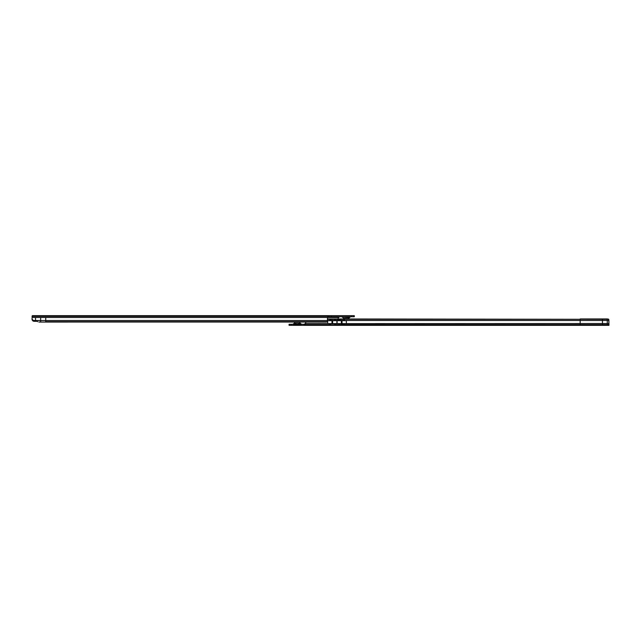 <?xml version="1.0" encoding="UTF-8"?>
<svg xmlns="http://www.w3.org/2000/svg" width="641" height="641" viewBox="0 0 641 641"><rect width="100%" height="100%" fill="white"/><g stroke="black" fill="none" stroke-linecap="round" stroke-linejoin="round"><path stroke-width="0.96" d="M343.576 318.954A4.647 4.647 0 0 1 343.68 317.92L348.84 317.92A4.647 4.647 0 0 1 348.944 318.954M335.243 320.356L329.883 320.364L329.883 319.37L329.899 320.516L327.463 320.516L327.343 321.678A2.147 0.553 180 0 1 325.868 322.03L38.917 322.046L40.647 322.046L40.647 320.484L34.197 320.556L34.197 321.317L33.644 321.245A2.147 2.147 0 0 1 32.05 319.17L32.05 318.369A2.147 2.147 0 0 0 33.829 320.484L34.197 320.556M33.829 320.484L35.543 320.484L35.543 317.495L32.05 317.495L32.322 316.069M327.343 321.678L45.743 321.678L45.743 317.495L35.543 317.495M40.647 317.495L40.647 320.484L327.463 320.484L327.463 317.88A0.809 0.809 0 0 1 327.559 317.495L45.743 317.495M328.264 316.67L327.559 317.495L328.264 317.383L328.264 315.668L354.313 315.668L354.313 316.742L328.272 316.742L339.001 316.75L338.632 317.495A0.809 0.809 0 0 0 338.2 318.208L338.2 318.954M37.21 321.317L34.197 321.317M328.264 316.742L328.272 315.668L32.322 315.668L32.05 316.277M329.073 316.742L329.073 315.668M353.776 316.742L353.776 315.668M35.543 320.556L37.755 321.678M40.647 322.046L45.743 322.046M340.619 320.236A0.537 0.537 0 0 0 340.427 320.62L340.427 320.66M300.076 323.985L298.057 323.184L294.315 323.184L300.148 323.184L301.222 323.985L300.188 324.258L304.908 324.258L304.916 325.332L305.653 323.505A0.809 0.809 -90 0 0 305.709 323.224L305.709 322.046M608.95 325.332L608.95 324.258L608.95 325.332L607.299 325.332L608.918 325.332L608.91 320.516L607.291 320.516L607.091 318.954L602.46 318.954L602.46 325.332L300.196 325.332L298.057 324.258L296.222 324.298L294.243 325.332L289.067 325.332L289.067 324.258L293.153 324.258M296.39 323.184L294.371 323.985M526.493 325.332L523.809 325.332M423.372 325.332L420.688 325.332M320.244 325.332L317.559 325.332M294.179 324.57L293.153 325.332L301.318 325.332L300.284 324.57M608.95 324.258L608.782 319.322L327.463 318.954M602.46 325.332L607.299 325.332L607.291 320.516L580.169 320.516L580.169 324.65L344.377 324.65L344.281 323.617L346.084 323.617M608.902 323.505L346.34 323.617L346.34 320.66L344.297 320.66A0.537 0.537 -90 0 0 344.361 320.516L344.377 319.322L343.848 319.202L339.017 319.322L339.025 320.516A0.537 0.537 -90 0 0 339.089 320.66L335.163 320.66A0.537 0.537 -90 0 0 335.227 320.516L335.243 319.322L334.714 319.202L329.883 319.37M344.377 320.356L339.017 320.364L339.017 319.322L335.243 319.322L335.251 320.364M608.918 324.258L608.91 325.243L580.177 325.243L580.169 324.65L608.902 324.65L608.91 323.657M329.883 323.617L329.883 324.739L330.419 324.939L334.714 324.939L335.251 324.739L335.147 323.617L336.91 323.521L339.105 323.617L339.009 324.739L339.554 324.939L344.377 324.65M329.923 323.817L335.203 323.825M339.057 323.817L344.337 323.825M304.916 325.243L580.177 325.332M344.377 320.364L344.377 319.322L580.169 319.322L580.169 320.516L344.361 320.516M339.033 320.516L339.033 320.516A0.537 0.537 -90 0 0 339.089 320.66L344.297 320.66M337.07 323.617L337.07 320.66M344.281 323.617L339.105 323.617L339.009 324.242L339.009 323.617M329.875 320.22L329.891 320.516A0.537 0.537 -90 0 0 329.955 320.66L327.639 320.66L327.639 323.505L305.653 323.537M329.899 320.516L329.899 320.516A0.537 0.537 -90 0 0 329.963 320.66L335.163 320.66M335.147 323.617L329.979 323.617L329.875 324.242L329.979 323.617L327.639 323.505M304.908 324.49L304.908 323.633L305.661 323.505M607.323 318.97A2.147 0.553 179.9 0 1 608.782 319.322M329.883 320.364L329.883 319.322L327.463 319.322M304.9 324.258L304.9 325.332M339.009 320.22L335.227 320.516M339.017 320.364L339.009 319.37M300.148 323.184L298.057 323.184M336.91 323.617L336.91 320.66M336.99 323.617L336.99 320.66M602.46 318.954L580.177 318.954M294.652 323.184L294.548 322.046M299.491 324.258L298.057 324.258M296.39 324.258L294.98 324.258M298.329 324.418L296.118 324.418M295.942 324.642A8.061 8.061 0 0 0 296.246 324.683L298.217 324.683A8.061 8.061 0 0 0 298.506 324.642M350.274 317.039L342.182 316.742L350.339 316.742L349.169 317.92M328.264 317.343L339.001 317.343M327.559 317.495L338.632 317.495M328.264 316.35L32.05 316.35M328.264 315.757L32.322 315.757M331.221 316.742L331.221 315.668M351.629 316.742L351.629 315.668M353.816 316.742L353.816 315.668M354.281 316.742L354.281 315.668M36.152 321.317L36.152 320.636M344.321 320.62L340.427 320.62M301.222 323.985L300.188 324.258M339.009 324.13L339.009 324.65L335.251 324.65M329.883 324.13L329.883 324.65L304.908 324.65M304.05 325.332L304.05 324.258M291.206 325.332L291.206 324.258M330.419 320.236L330.419 319.202M334.714 320.236L334.714 319.202M339.554 320.236L339.554 319.202M343.848 320.236L343.848 319.202M329.883 324.114L329.883 324.739M339.009 324.114L339.009 324.739M339.554 323.945L339.554 324.939M343.848 323.945L343.848 324.939M330.419 323.945L330.419 324.939M334.714 323.945L334.714 324.939M304.171 325.332L304.171 324.258M342.03 323.617L342.03 320.66M332.631 323.617L332.631 320.66M341.365 323.617L341.365 320.66M331.966 323.617L331.966 320.66M342.246 317.039L343.352 317.92M293.241 323.985L294.315 323.184M289.067 325.332L289.067 324.258M299.916 322.046L299.812 323.184"/></g></svg>
